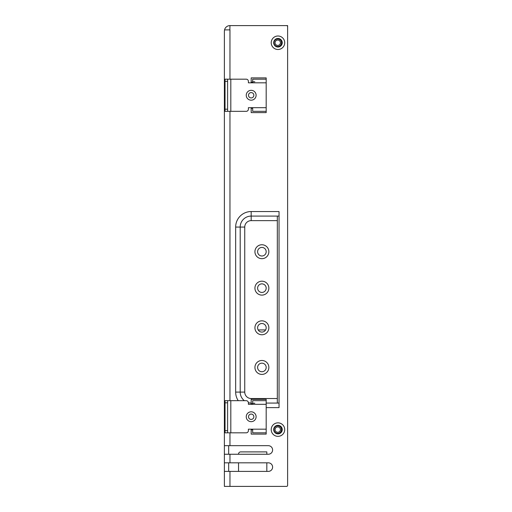 <?xml version="1.0" encoding="UTF-8"?>
<svg xmlns="http://www.w3.org/2000/svg" width="512" height="512" viewBox="0 0 512 512"><rect width="100%" height="100%" fill="white"/><g stroke="black" fill="none" stroke-linecap="round" stroke-linejoin="round"><path stroke-width="0.77" d="M254.822 432.819L266.182 432.819L266.182 400.672L264.038 400.672L266.182 400.672L266.182 399.386L251.181 399.386L251.181 404.314M224.538 29.888L229.958 29.888L224.538 29.888L224.384 31.174L224.538 29.888A5.574 5.574 0 0 1 229.958 25.6L229.856 29.888M224.384 454.253L268.326 454.253A4.288 4.288 0 0 0 272.608 449.965A4.288 4.288 0 0 0 268.326 445.677L224.384 445.677L224.384 471.398L268.326 471.398A4.288 4.288 0 0 0 272.608 467.11A4.288 4.288 0 0 0 268.326 462.822L224.384 462.822M224.384 471.398L224.384 486.4L240.666 486.4A2.157 2.157 0 0 1 240.666 486.4L262.547 486.4A4.307 4.307 0 0 0 262.598 486.4L286.541 486.4A1.069 1.069 0 0 0 287.616 485.325L287.616 408.384M229.958 471.398L229.958 486.4L286.541 486.4M287.616 367.661L287.616 182.4M287.616 72.41L287.616 25.6L229.958 25.6L286.541 25.6A1.069 1.069 0 0 1 287.616 26.669L287.616 485.325M254.822 111.328L266.182 111.328L266.182 79.181L264.038 79.181L266.182 79.181L266.182 77.894L251.181 77.894L251.181 82.182L252.678 82.182L251.181 82.182L251.181 77.894L266.182 77.894L266.182 82.182M264.038 111.328L266.182 111.328L266.182 112.614L251.181 112.614L251.181 108.326L252.678 108.326L251.181 108.326L251.181 112.614L266.182 112.614L266.182 108.326M264.038 432.819L266.182 432.819L266.182 434.106L251.181 434.106L251.181 429.818L252.678 429.818L251.181 429.818L251.181 434.106L266.182 434.106L266.182 429.818M265.606 329.939L258.182 329.939M228.672 445.677L228.672 454.253M228.672 462.822L228.672 471.398M224.384 31.174L224.384 445.677M253.856 95.258A2.682 2.682 0 0 0 249.837 92.934A2.682 2.682 0 0 0 249.837 97.574A2.682 2.682 0 0 0 253.856 95.258M253.856 416.742A2.682 2.682 0 0 0 249.837 414.426A2.682 2.682 0 0 0 249.837 419.066A2.682 2.682 0 0 0 253.856 416.742M268.326 454.253A4.288 4.288 0 0 0 272.608 449.965A4.288 4.288 0 0 0 268.326 445.677M268.326 471.398A4.288 4.288 0 0 0 272.608 467.11A4.288 4.288 0 0 0 268.326 462.822M284.717 429.6A6.752 6.752 0 0 1 274.592 435.45A6.752 6.752 0 0 1 274.592 423.757A6.752 6.752 0 0 1 284.717 429.6M284.717 42.746A6.752 6.752 0 0 1 274.592 48.595A6.752 6.752 0 0 1 274.592 36.902A6.752 6.752 0 0 1 284.717 42.746M266.182 407.616L279.04 407.616L279.04 211.546L251.181 211.546L251.181 216.09A10.976 10.976 0 0 0 240.198 227.066L240.198 392.096A10.976 10.976 0 0 0 244.326 400.672M252.678 403.667L251.181 403.667M277.325 220.634L251.181 220.634A6.432 6.432 0 0 0 244.749 227.066L244.749 392.096A6.432 6.432 0 0 0 251.181 398.528L277.325 398.528M268.858 367.45A6.963 6.963 0 0 1 258.413 373.478A6.963 6.963 0 0 1 258.413 361.414A6.963 6.963 0 0 1 268.858 367.45M268.858 327.802A6.963 6.963 0 0 1 258.413 333.83A6.963 6.963 0 0 1 258.413 321.766A6.963 6.963 0 0 1 268.858 327.802M268.858 288.147A6.963 6.963 0 0 1 258.413 294.182A6.963 6.963 0 0 1 258.413 282.118A6.963 6.963 0 0 1 268.858 288.147M268.858 251.712A6.963 6.963 0 0 1 258.413 257.747A6.963 6.963 0 0 1 258.413 245.683A6.963 6.963 0 0 1 268.858 251.712M266.182 251.712A4.288 4.288 0 0 0 259.75 248A4.288 4.288 0 0 0 259.75 255.424A4.288 4.288 0 0 0 266.182 251.712M266.182 288.147A4.288 4.288 0 0 0 259.75 284.435A4.288 4.288 0 0 0 259.75 291.859A4.288 4.288 0 0 0 266.182 288.147M266.182 327.802A4.288 4.288 0 0 0 259.75 324.083A4.288 4.288 0 0 0 259.75 331.514A4.288 4.288 0 0 0 266.182 327.802M266.182 367.45A4.288 4.288 0 0 0 259.75 363.738A4.288 4.288 0 0 0 259.75 371.162A4.288 4.288 0 0 0 266.182 367.45M282.253 42.746A4.288 4.288 0 0 1 275.827 46.458A4.288 4.288 0 0 1 275.827 39.034A4.288 4.288 0 0 1 282.253 42.746M282.253 429.6A4.288 4.288 0 0 1 275.827 433.318A4.288 4.288 0 0 1 275.827 425.888A4.288 4.288 0 0 1 282.253 429.6M275.072 429.6A2.682 2.682 0 0 0 277.754 432.282A2.682 2.682 0 0 0 280.435 429.6A2.682 2.682 0 0 0 277.754 426.925A2.682 2.682 0 0 0 275.072 429.6M277.325 216.09L277.325 403.072M275.072 42.746A2.682 2.682 0 0 0 277.754 45.427A2.682 2.682 0 0 0 280.435 42.746A2.682 2.682 0 0 0 277.754 40.064A2.682 2.682 0 0 0 275.072 42.746M238.534 454.253L238.534 454.035A2.157 2.157 0 0 1 240.672 451.891L266.822 451.891L266.822 454.253M238.534 471.398L238.534 462.822M266.822 471.398L266.822 462.822M238.534 454.035A2.157 2.157 0 0 1 240.672 451.891A2.157 2.157 0 0 0 238.534 454.035M262.074 486.4L262.547 486.4A4.307 4.307 0 0 0 262.598 486.4M264.467 451.891L240.672 451.891M264.038 400.672L254.822 400.672M254.822 403.238L252.678 403.238M264.038 79.181L254.822 79.181M254.822 81.754L252.678 81.754M266.182 429.178L248.39 429.178L248.39 430.675A2.144 2.144 0 0 1 246.246 432.819L230.816 432.819L230.816 400.672L227.603 400.672L227.603 432.819L230.816 432.819M227.603 432.819L225.03 432.819L227.603 432.819M227.603 402.81L225.03 402.81L225.03 400.672L227.603 400.672M266.182 404.314L248.39 404.314L248.39 402.81A2.144 2.144 0 0 0 246.246 400.672L230.816 400.672M225.03 402.81L225.03 430.675L227.603 430.675M251.181 421.67A4.928 4.928 0 0 0 255.45 414.278A4.928 4.928 0 0 0 246.906 414.278A4.928 4.928 0 0 0 251.181 421.67M225.03 432.819L225.03 430.675M252.678 429.178L252.678 432.819L266.182 432.819M252.678 404.314L252.678 400.672L266.182 400.672M266.182 107.686L248.39 107.686L248.39 109.184A2.144 2.144 0 0 1 246.246 111.328L230.816 111.328L230.816 79.181L227.603 79.181L227.603 111.328L230.816 111.328M227.603 111.328L225.03 111.328L225.03 109.184L227.603 109.184M227.603 81.325L225.03 81.325L225.03 79.181L227.603 79.181M266.182 82.822L248.39 82.822L248.39 81.325A2.144 2.144 0 0 0 246.246 79.181L230.816 79.181M225.03 81.325L225.03 109.184M251.181 100.186A4.928 4.928 0 0 0 255.45 92.794A4.928 4.928 0 0 0 246.906 92.794A4.928 4.928 0 0 0 251.181 100.186M252.678 107.686L252.678 111.328L266.182 111.328M252.678 82.822L252.678 79.181L266.182 79.181M238.24 400.672A15.52 15.52 0 0 1 235.654 392.096L235.654 227.066A15.52 15.52 0 0 1 251.181 211.546M229.958 29.888L229.958 79.181M229.958 111.328L229.958 400.672M229.958 432.819L229.958 445.677M229.958 454.253L229.958 462.822M266.182 403.072L279.04 403.072M251.181 398.528L251.181 399.386M248.39 402.714A10.976 10.976 0 0 0 251.181 403.072M244.749 392.096L235.654 392.096M244.749 227.066L235.654 227.066M251.181 220.634L251.181 216.09L279.04 216.09M274.003 429.6A3.75 3.75 0 0 1 279.629 426.355A3.75 3.75 0 0 1 279.629 432.851A3.75 3.75 0 0 1 274.003 429.6M274.003 42.746A3.75 3.75 0 0 1 279.629 39.501A3.75 3.75 0 0 1 279.629 45.997A3.75 3.75 0 0 1 274.003 42.746M224.96 412.134L224.384 409.99"/></g></svg>
